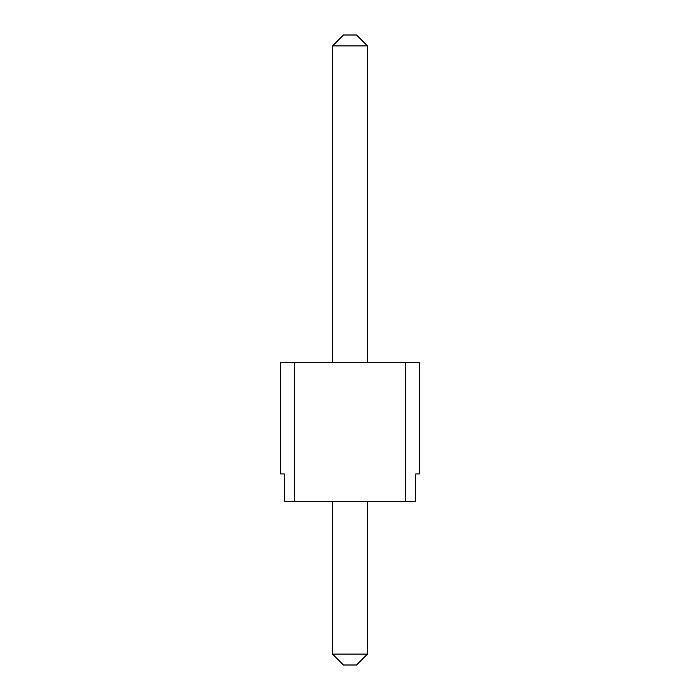 <?xml version="1.0" encoding="UTF-8"?>
<svg xmlns="http://www.w3.org/2000/svg" width="700" height="700" viewBox="0 0 700 700"><rect width="100%" height="100%" fill="white"/><g stroke="black" fill="none" stroke-linecap="round" stroke-linejoin="round"><path stroke-width="1.05" d="M356.554 665L343.446 665L332.526 654.08L332.526 501.218L332.526 654.08L367.474 654.08L367.474 501.218L367.474 654.08L356.554 665L367.474 654.08L332.526 654.08L343.446 665L356.554 665M332.526 362.556L332.526 45.92L332.526 362.556M343.446 35L356.554 35L343.446 35L332.526 45.92L367.474 45.92L367.474 362.556L367.474 45.92L332.526 45.92L343.446 35M367.474 45.92L356.554 35L367.474 45.92M294.315 501.218L284.217 501.218L294.315 501.218L294.315 362.556L280.665 362.556L280.665 473.926L280.665 362.556L405.685 362.556L405.685 501.218L294.315 501.218L415.783 501.218L405.685 501.218L405.685 362.556L419.335 362.556L419.335 473.926L419.335 362.556L294.315 362.556L294.315 501.218M280.665 473.926L284.217 473.926L284.217 501.218L284.217 473.926L280.665 473.926M415.783 501.218L415.783 473.926L419.335 473.926L415.783 473.926L415.783 501.218"/></g></svg>
